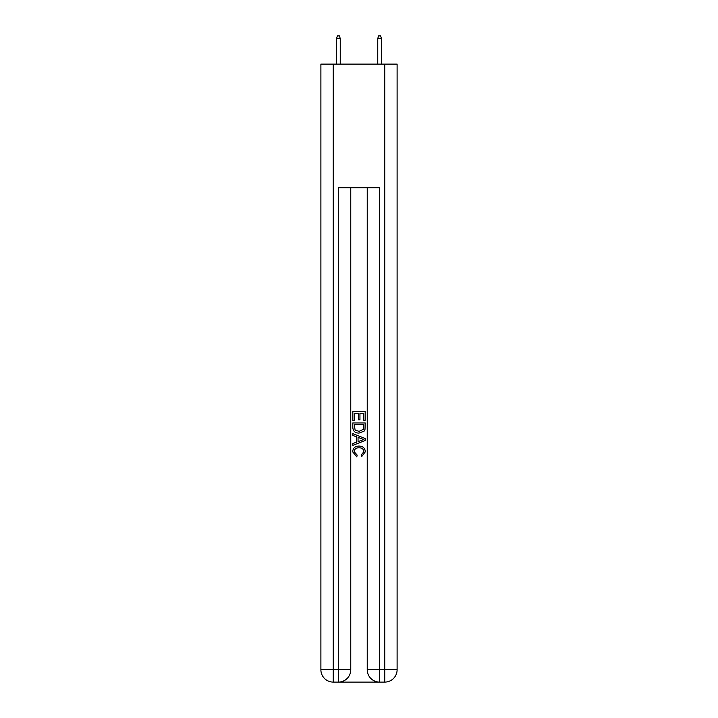 <?xml version="1.0" encoding="UTF-8"?>
<svg xmlns="http://www.w3.org/2000/svg" width="718" height="718" viewBox="0 0 718 718"><rect width="100%" height="100%" fill="white"/><g stroke="black" fill="none" stroke-linecap="round" stroke-linejoin="round"><path stroke-width="1.08" d="M339.327 682.1L378.673 682.1M333.251 64.117L333.251 669.741L320.892 669.741L320.892 64.117L397.108 64.117L397.108 669.741L384.749 669.741L384.749 64.117M379.598 682.1L379.598 669.741L367.239 669.741A12.359 12.359 0 0 0 379.598 682.1L384.749 682.1L384.749 669.741L379.598 669.741L379.598 187.721L338.402 187.721L338.402 669.741L333.251 669.741L333.251 682.1L338.402 682.1A12.359 12.359 0 0 0 350.761 669.741L338.402 669.741L338.402 682.1M350.761 187.721L350.761 669.741M367.239 669.741L367.239 187.721M384.749 682.1A12.359 12.359 0 0 0 397.108 669.741M320.892 669.741A12.359 12.359 0 0 0 333.251 682.1M352.816 420.569L352.816 411.54L365.184 411.54L365.184 420.254L363.757 420.254L363.757 413.281L359.951 413.281L359.951 419.779L358.524 419.779L358.524 413.281L354.243 413.281L354.243 420.569L352.816 420.569M352.816 427.372L352.816 422.947L365.184 422.947L365.004 429.355L364.116 431.15L359.063 433.089C355.114 433.107 353.032 431.195 352.816 427.372M354.243 424.688L355.123 430.154L359.09 431.347L363.496 429.238L363.757 424.688L354.243 424.688M352.816 435.467L352.816 433.609L365.184 438.519L365.184 440.484L352.816 445.393L352.816 443.544L356.622 442.135L356.622 436.867L352.816 435.467M361.468 438.662L358.049 437.397L358.049 441.615L363.757 439.506L361.468 438.662M354.091 451.649L357.187 455.113L356.774 456.854L352.664 451.81C352.996 448.014 355.141 446.102 359.09 446.075C362.886 446.165 364.968 448.059 365.336 451.775L361.746 456.54L361.369 454.79L363.909 451.694C363.55 449.019 361.944 447.727 359.099 447.826C356.209 447.673 354.539 448.947 354.091 451.649M340.251 64.117L340.251 38.575L336.545 38.575L336.545 64.117M336.545 38.575L337.37 35.9L339.434 35.9L340.251 38.575M377.749 38.575L378.565 35.9L380.63 35.9L381.455 38.575L377.749 38.575L377.749 64.117M381.455 38.575L381.455 64.117"/></g></svg>
